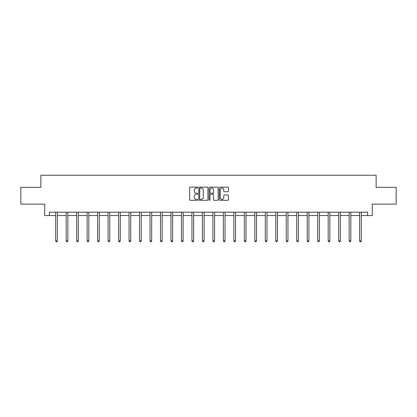 <?xml version="1.0" encoding="UTF-8"?>
<svg xmlns="http://www.w3.org/2000/svg" width="417" height="417" viewBox="0 0 417 417"><rect width="100%" height="100%" fill="white"/><g stroke="black" fill="none" stroke-linecap="round" stroke-linejoin="round"><path stroke-width="0.63" d="M197.752 187.577A0.464 0.464 0 0 0 197.288 187.118L190.282 187.118A0.662 0.662 0 0 0 189.62 187.775L189.62 199.649A0.662 0.662 0 0 0 190.282 200.306L197.288 200.306A0.464 0.464 0 0 0 197.752 199.847A0.464 0.464 0 0 0 197.288 199.383L196.381 199.383A2.111 2.111 0 0 1 194.27 197.272L194.27 196.282A2.111 2.111 0 0 1 196.381 194.176L197.288 194.176A0.464 0.464 0 0 0 197.752 193.712A0.464 0.464 0 0 0 197.288 193.248L196.381 193.248A2.111 2.111 0 0 1 194.27 191.142L194.27 190.152A2.111 2.111 0 0 1 196.381 188.041L197.288 188.041A0.464 0.464 0 0 0 197.752 187.577M227.771 191.768A0.662 0.662 0 0 0 228.433 191.106L228.433 187.775A0.662 0.662 0 0 0 227.771 187.118L219.994 187.118A0.662 0.662 0 0 0 219.332 187.775L219.332 199.649A0.662 0.662 0 0 0 219.994 200.306L227.771 200.306A0.662 0.662 0 0 0 228.433 199.649L228.433 195.625A0.662 0.662 0 0 0 227.771 194.963L224.445 194.963A0.662 0.662 0 0 0 223.783 195.625L223.783 197.622A1.762 1.762 0 0 1 222.021 199.383A1.762 1.762 0 0 1 220.254 197.622L220.254 189.803A1.762 1.762 0 0 1 222.021 188.041A1.762 1.762 0 0 1 223.783 189.803L223.783 191.106A0.662 0.662 0 0 0 224.445 191.768L227.771 191.768M49.404 215.547L49.404 212.19L367.596 212.19L367.596 215.547L372.298 215.547L372.298 204.127L396.15 204.127L396.15 187.332L376.129 187.332L376.129 175.234L40.871 175.234L40.871 187.332L20.85 187.332L20.85 204.127L44.702 204.127L44.702 215.547L55.685 215.547M207.921 187.775A0.662 0.662 0 0 0 207.265 187.118L199.482 187.118A0.662 0.662 0 0 0 198.82 187.775L198.82 199.649A0.662 0.662 0 0 0 199.482 200.306L207.265 200.306A0.662 0.662 0 0 0 207.921 199.649L207.921 187.775M209.735 187.118L217.518 187.118A0.662 0.662 0 0 1 218.18 187.775L218.18 199.649A0.662 0.662 0 0 1 217.518 200.306L214.187 200.306A0.662 0.662 0 0 1 213.53 199.649L213.53 194.833A0.662 0.662 0 0 0 212.868 194.176L210.658 194.176A0.662 0.662 0 0 0 210.001 194.833L210.001 199.847A0.464 0.464 0 0 1 209.537 200.306A0.464 0.464 0 0 1 209.079 199.847L209.079 187.775A0.662 0.662 0 0 1 209.735 187.118M57.364 215.547L66.167 215.547M67.846 215.547L76.65 215.547M78.328 215.547L87.127 215.547M88.811 215.547L97.609 215.547M99.288 215.547L108.092 215.547M109.77 215.547L118.574 215.547M120.252 215.547L129.051 215.547M130.735 215.547L139.533 215.547M141.212 215.547L150.016 215.547M151.694 215.547L160.498 215.547M162.177 215.547L170.975 215.547M172.659 215.547L181.458 215.547M183.136 215.547L191.94 215.547M193.618 215.547L202.422 215.547M204.101 215.547L212.899 215.547M214.578 215.547L223.382 215.547M225.06 215.547L233.864 215.547M235.542 215.547L244.341 215.547M246.025 215.547L254.823 215.547M256.502 215.547L265.306 215.547M266.984 215.547L275.788 215.547M277.467 215.547L286.265 215.547M287.949 215.547L296.748 215.547M298.426 215.547L307.23 215.547M308.908 215.547L317.712 215.547M319.391 215.547L328.189 215.547M329.873 215.547L338.672 215.547M340.35 215.547L349.154 215.547M350.833 215.547L359.636 215.547M361.315 215.547L367.596 215.547M200.207 188.041A0.464 0.464 0 0 0 199.743 188.505L199.743 198.925A0.464 0.464 0 0 0 200.207 199.383L201.161 199.383A2.111 2.111 0 0 0 203.272 197.272L203.272 190.152A2.111 2.111 0 0 0 201.161 188.041L200.207 188.041M213.53 189.839A1.762 1.762 0 0 0 211.763 188.072A1.762 1.762 0 0 0 210.001 189.839L210.001 192.591A0.662 0.662 0 0 0 210.658 193.248L212.868 193.248A0.662 0.662 0 0 0 213.53 192.591L213.53 189.839M57.452 212.19L57.416 212.289A0.672 0.672 0 0 0 57.364 212.54L57.364 240.89L55.685 240.89L55.685 212.54A0.672 0.672 0 0 0 55.638 212.289L55.597 212.19M57.364 240.89L56.863 241.766L56.191 241.766L55.685 240.89M67.935 212.19L67.893 212.289A0.672 0.672 0 0 0 67.846 212.54L67.846 240.89L66.167 240.89L66.167 212.54A0.672 0.672 0 0 0 66.121 212.289L66.079 212.19M67.846 240.89L67.34 241.766L66.673 241.766L66.167 240.89M78.417 212.19L78.375 212.289A0.672 0.672 0 0 0 78.328 212.54L78.328 240.89L76.65 240.89L76.65 212.54A0.672 0.672 0 0 0 76.598 212.289L76.561 212.19M78.328 240.89L77.823 241.766L77.15 241.766L76.65 240.89M88.899 212.19L88.857 212.289A0.672 0.672 0 0 0 88.811 212.54L88.811 240.89L87.127 240.89L87.127 212.54A0.672 0.672 0 0 0 87.08 212.289L87.038 212.19M88.811 240.89L88.305 241.766L87.633 241.766L87.127 240.89M99.376 212.19L99.34 212.289A0.672 0.672 0 0 0 99.288 212.54L99.288 240.89L97.609 240.89L97.609 212.54A0.672 0.672 0 0 0 97.562 212.289L97.521 212.19M99.288 240.89L98.787 241.766L98.115 241.766L97.609 240.89M109.859 212.19L109.817 212.289A0.672 0.672 0 0 0 109.77 212.54L109.77 240.89L108.092 240.89L108.092 212.54A0.672 0.672 0 0 0 108.045 212.289L108.003 212.19M109.77 240.89L109.264 241.766L108.597 241.766L108.092 240.89M120.341 212.19L120.299 212.289A0.672 0.672 0 0 0 120.252 212.54L120.252 240.89L118.574 240.89L118.574 212.54A0.672 0.672 0 0 0 118.522 212.289L118.485 212.19M120.252 240.89L119.747 241.766L119.074 241.766L118.574 240.89M130.818 212.19L130.782 212.289A0.672 0.672 0 0 0 130.735 212.54L130.735 240.89L129.051 240.89L129.051 212.54A0.672 0.672 0 0 0 129.004 212.289L128.962 212.19M130.735 240.89L130.229 241.766L129.557 241.766L129.051 240.89M141.3 212.19L141.264 212.289A0.672 0.672 0 0 0 141.212 212.54L141.212 240.89L139.533 240.89L139.533 212.54A0.672 0.672 0 0 0 139.487 212.289L139.445 212.19M141.212 240.89L140.711 241.766L140.039 241.766L139.533 240.89M151.783 212.19L151.741 212.289A0.672 0.672 0 0 0 151.694 212.54L151.694 240.89L150.016 240.89L150.016 212.54A0.672 0.672 0 0 0 149.964 212.289L149.927 212.19M151.694 240.89L151.189 241.766L150.516 241.766L150.016 240.89M162.265 212.19L162.223 212.289A0.672 0.672 0 0 0 162.177 212.54L162.177 240.89L160.498 240.89L160.498 212.54A0.672 0.672 0 0 0 160.446 212.289L160.409 212.19M162.177 240.89L161.671 241.766L160.998 241.766L160.498 240.89M172.742 212.19L172.706 212.289A0.672 0.672 0 0 0 172.659 212.54L172.659 240.89L170.975 240.89L170.975 212.54A0.672 0.672 0 0 0 170.928 212.289L170.887 212.19M172.659 240.89L172.153 241.766L171.481 241.766L170.975 240.89M183.225 212.19L183.188 212.289A0.672 0.672 0 0 0 183.136 212.54L183.136 240.89L181.458 240.89L181.458 212.54A0.672 0.672 0 0 0 181.411 212.289L181.369 212.19M183.136 240.89L182.636 241.766L181.963 241.766L181.458 240.89M193.707 212.19L193.665 212.289A0.672 0.672 0 0 0 193.618 212.54L193.618 240.89L191.94 240.89L191.94 212.54A0.672 0.672 0 0 0 191.888 212.289L191.851 212.19M193.618 240.89L193.113 241.766L192.44 241.766L191.94 240.89M204.189 212.19L204.148 212.289A0.672 0.672 0 0 0 204.101 212.54L204.101 240.89L202.422 240.89L202.422 212.54A0.672 0.672 0 0 0 202.37 212.289L202.334 212.19M204.101 240.89L203.595 241.766L202.923 241.766L202.422 240.89M214.666 212.19L214.63 212.289A0.672 0.672 0 0 0 214.578 212.54L214.578 240.89L212.899 240.89L212.899 212.54A0.672 0.672 0 0 0 212.852 212.289L212.811 212.19M214.578 240.89L214.077 241.766L213.405 241.766L212.899 240.89M225.149 212.19L225.112 212.289A0.672 0.672 0 0 0 225.06 212.54L225.06 240.89L223.382 240.89L223.382 212.54A0.672 0.672 0 0 0 223.335 212.289L223.293 212.19M225.06 240.89L224.56 241.766L223.887 241.766L223.382 240.89M235.631 212.19L235.589 212.289A0.672 0.672 0 0 0 235.542 212.54L235.542 240.89L233.864 240.89L233.864 212.54A0.672 0.672 0 0 0 233.812 212.289L233.775 212.19M235.542 240.89L235.037 241.766L234.364 241.766L233.864 240.89M246.113 212.19L246.072 212.289A0.672 0.672 0 0 0 246.025 212.54L246.025 240.89L244.341 240.89L244.341 212.54A0.672 0.672 0 0 0 244.294 212.289L244.258 212.19M246.025 240.89L245.519 241.766L244.847 241.766L244.341 240.89M256.591 212.19L256.554 212.289A0.672 0.672 0 0 0 256.502 212.54L256.502 240.89L254.823 240.89L254.823 212.54A0.672 0.672 0 0 0 254.777 212.289L254.735 212.19M256.502 240.89L256.002 241.766L255.329 241.766L254.823 240.89M267.073 212.19L267.036 212.289A0.672 0.672 0 0 0 266.984 212.54L266.984 240.89L265.306 240.89L265.306 212.54A0.672 0.672 0 0 0 265.259 212.289L265.217 212.19M266.984 240.89L266.484 241.766L265.811 241.766L265.306 240.89M277.555 212.19L277.513 212.289A0.672 0.672 0 0 0 277.467 212.54L277.467 240.89L275.788 240.89L275.788 212.54A0.672 0.672 0 0 0 275.736 212.289L275.7 212.19M277.467 240.89L276.961 241.766L276.289 241.766L275.788 240.89M288.038 212.19L287.996 212.289A0.672 0.672 0 0 0 287.949 212.54L287.949 240.89L286.265 240.89L286.265 212.54A0.672 0.672 0 0 0 286.218 212.289L286.182 212.19M287.949 240.89L287.443 241.766L286.771 241.766L286.265 240.89M298.515 212.19L298.478 212.289A0.672 0.672 0 0 0 298.426 212.54L298.426 240.89L296.748 240.89L296.748 212.54A0.672 0.672 0 0 0 296.701 212.289L296.659 212.19M298.426 240.89L297.926 241.766L297.253 241.766L296.748 240.89M308.997 212.19L308.955 212.289A0.672 0.672 0 0 0 308.908 212.54L308.908 240.89L307.23 240.89L307.23 212.54A0.672 0.672 0 0 0 307.183 212.289L307.141 212.19M308.908 240.89L308.403 241.766L307.736 241.766L307.23 240.89M319.479 212.19L319.438 212.289A0.672 0.672 0 0 0 319.391 212.54L319.391 240.89L317.712 240.89L317.712 212.54A0.672 0.672 0 0 0 317.66 212.289L317.624 212.19M319.391 240.89L318.885 241.766L318.213 241.766L317.712 240.89M329.962 212.19L329.92 212.289A0.672 0.672 0 0 0 329.873 212.54L329.873 240.89L328.189 240.89L328.189 212.54A0.672 0.672 0 0 0 328.143 212.289L328.101 212.19M329.873 240.89L329.367 241.766L328.695 241.766L328.189 240.89M340.439 212.19L340.402 212.289A0.672 0.672 0 0 0 340.35 212.54L340.35 240.89L338.672 240.89L338.672 212.54A0.672 0.672 0 0 0 338.625 212.289L338.583 212.19M340.35 240.89L339.85 241.766L339.177 241.766L338.672 240.89M350.921 212.19L350.879 212.289A0.672 0.672 0 0 0 350.833 212.54L350.833 240.89L349.154 240.89L349.154 212.54A0.672 0.672 0 0 0 349.107 212.289L349.065 212.19M350.833 240.89L350.327 241.766L349.66 241.766L349.154 240.89M361.403 212.19L361.362 212.289A0.672 0.672 0 0 0 361.315 212.54L361.315 240.89L359.636 240.89L359.636 212.54A0.672 0.672 0 0 0 359.584 212.289L359.548 212.19M361.315 240.89L360.809 241.766L360.137 241.766L359.636 240.89"/></g></svg>
